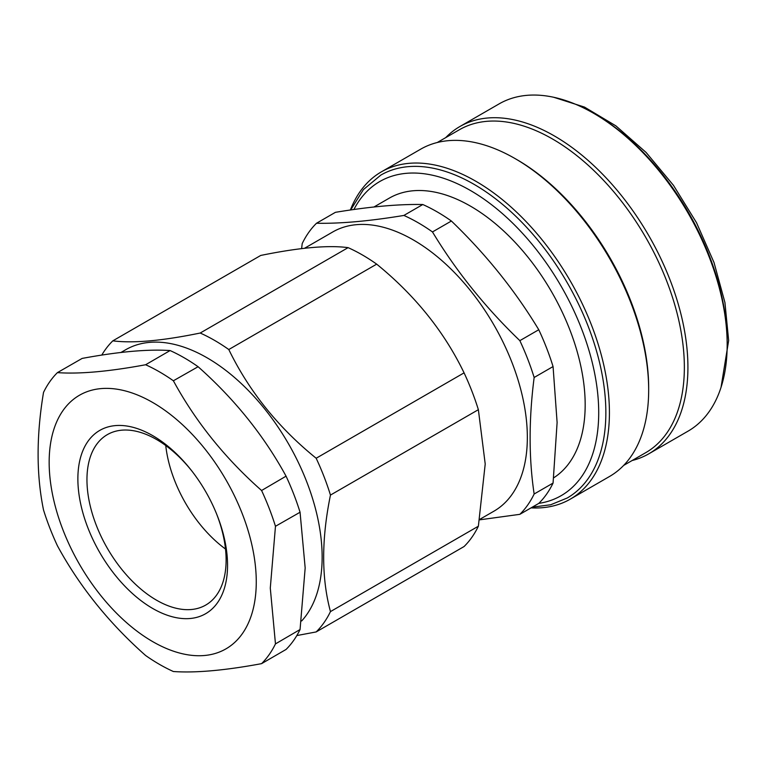 <?xml version="1.0" encoding="UTF-8"?>
<svg xmlns="http://www.w3.org/2000/svg" width="767" height="767" viewBox="0 0 767 767"><rect width="100%" height="100%" fill="white"/><g stroke="black" fill="none" stroke-linecap="round" stroke-linejoin="round"><path stroke-width="1.15" d="M479.586 519.844L519.853 514.331L538.77 503.411A178.855 103.257 -120 0 0 553.065 483.076L557.11 422.483L553.065 366.559A178.855 103.257 -120 0 0 538.77 329.733C515.002 290.396 485.875 254.155 451.389 221.021A178.855 103.257 -120 0 0 422.799 204.521C399.041 204.022 369.905 206.62 335.419 212.325L316.503 223.245A178.855 103.257 -120 0 0 302.208 243.57L301.604 248.613M553.065 366.559L534.148 377.479A178.855 103.257 -120 0 0 519.853 340.653L538.77 329.733M519.853 514.331A178.855 103.257 -120 0 0 534.148 494.006L553.065 483.076M451.389 221.021L432.473 231.941A178.855 103.257 -120 0 0 403.883 215.441L422.799 204.521M479.663 519.412L493.958 511.167A161.195 93.066 -120 0 0 527.341 437.372A161.195 93.066 -120 0 0 456.979 275.152A161.195 93.066 -120 0 0 332.763 231.97L304.537 248.268M534.148 494.006C528.779 458.177 528.779 419.338 534.148 377.479M519.853 340.653C485.367 307.509 456.231 271.269 432.473 231.941M403.883 215.441C369.397 221.136 340.27 223.734 316.503 223.245M296.819 635.565L316.167 631.931L464.073 546.535A178.855 103.257 -120 0 0 478.368 526.21L485.214 463.997L478.368 409.683A178.855 103.257 -120 0 0 464.073 372.858C444.218 331.67 415.091 295.429 376.683 264.145A178.855 103.257 -120 0 0 348.103 247.645C328.257 244.999 299.12 247.597 260.722 255.449L112.816 340.845A178.855 103.257 -120 0 0 101.858 354.939M478.368 409.683L330.462 495.079A178.855 103.257 -120 0 0 316.167 458.244L464.073 372.858M316.167 631.931A178.855 103.257 -120 0 0 330.462 611.596L478.368 526.21M376.683 264.145L228.787 349.531A178.855 103.257 -120 0 0 200.206 333.031L348.103 247.645M301.652 620.963A162.748 93.957 -120 0 0 322.14 557.11A162.748 93.957 -120 0 0 251.097 393.337A162.748 93.957 -120 0 0 125.692 349.733L120.793 352.561M330.462 611.596C321.411 578.059 321.411 539.211 330.462 495.079M316.167 458.244C278.21 427.516 249.074 391.275 228.787 349.531M200.206 333.031C162.24 340.845 133.113 343.443 112.816 340.845M300.06 629.534L305.17 567.944L300.06 512.241A179.047 103.372 -120 0 0 286.062 476.163C263.906 435.598 234.587 399.118 198.097 366.722A179.047 103.372 -120 0 0 170.092 350.557C147.878 349.062 118.559 351.679 82.127 358.419L57.41 372.628A179.123 103.42 -120 0 0 43.527 392.378C36.298 435.618 36.298 474.821 43.527 509.988A179.123 103.42 -120 0 0 57.41 545.759C79.547 586.477 108.943 623.063 145.615 655.497A179.123 103.42 -120 0 0 173.38 671.518C195.575 673.071 224.971 670.444 261.585 663.647A179.123 103.42 -120 0 0 275.468 643.897L300.06 629.534A179.047 103.372 -120 0 1 286.062 649.448L261.585 663.647M300.06 512.241L275.468 526.287A179.123 103.42 -120 0 0 261.585 490.506L286.062 476.163M170.092 350.557L145.615 364.747A179.123 103.42 -120 0 1 173.38 380.777L198.097 366.722M256.264 581.837A146.449 84.552 -120 0 0 100.937 388.61A146.449 84.552 -120 0 0 100.937 595.719A146.449 84.552 -120 0 0 256.264 581.837M275.468 526.287L270.291 588.078L275.468 643.897M173.38 380.777C195.575 421.572 224.971 458.148 261.585 490.506M57.41 372.628C79.547 374.181 108.943 371.554 145.615 364.747M632.142 460.516A188.95 109.087 -120 0 0 648.786 453.824L688.037 431.159A188.95 109.087 -120 0 0 727.174 344.661L727.174 342.6A186.419 107.629 -120 0 0 595.355 114.283L593.572 113.257A188.95 109.087 -120 0 0 499.096 103.9L459.845 126.555A188.95 109.087 -120 0 0 445.713 137.629M727.174 344.661A188.95 109.087 -120 0 0 593.572 113.257M648.786 453.824A188.95 109.087 -120 0 0 687.922 367.326A188.95 109.087 -120 0 0 605.441 177.177A188.95 109.087 -120 0 0 459.845 126.555M623.667 465.416L645.747 452.664A186.419 107.629 -120 0 0 684.356 367.326A186.419 107.629 -120 0 0 602.977 179.718A186.419 107.629 -120 0 0 459.318 129.776L437.238 142.518M531.042 507.879A188.95 109.087 -120 0 0 570.284 499.144L609.535 476.48A188.95 109.087 -120 0 0 648.671 389.991L648.671 387.929A186.419 107.629 -120 0 0 516.853 159.603L515.069 158.577A188.95 109.087 -120 0 0 420.594 149.22L381.343 171.875A188.95 109.087 -120 0 0 350.366 210.014M648.671 389.991A188.95 109.087 -120 0 0 515.069 158.577M570.284 499.144A188.95 109.087 -120 0 0 609.42 412.646A188.95 109.087 -120 0 0 526.939 222.497A188.95 109.087 -120 0 0 381.343 171.875M532.279 507.16L550.687 504.763L567.244 497.994A186.419 107.629 -120 0 0 605.853 412.646A186.419 107.629 -120 0 0 524.475 225.038A186.419 107.629 -120 0 0 380.815 175.097L363.405 189.593L350.682 209.966M553.697 477.812A162.23 93.66 -120 0 0 585.173 404.832A162.23 93.66 -120 0 0 514.36 241.567A162.23 93.66 -120 0 0 389.348 198.107L373.951 206.994M227.55 565.26A105.836 61.101 -120 0 0 216.534 513.785A105.836 61.101 -120 0 0 191.788 470.919A105.836 61.101 -120 0 0 82.836 450.766A105.836 61.101 -120 0 0 139.086 599.161A105.836 61.101 -120 0 0 227.55 565.26M192.335 471.619A98.406 56.816 -120 0 0 107.332 434.63A98.406 56.816 -120 0 0 107.332 548.252A98.406 56.816 -120 0 0 205.738 605.067A98.406 56.816 -120 0 0 226.112 560.015A98.406 56.816 -120 0 0 216.198 512.95M165.749 445.531A98.406 56.816 -120 0 0 225.498 549.028M538.808 503.373A181.376 104.715 -120 0 0 598.711 412.646A181.376 104.715 -120 0 0 497.86 209.746A181.376 104.715 -120 0 0 353.913 209.506M553.592 97.236L584.521 107.102L615.891 125.865L646.073 152.422L673.445 185.317L696.522 222.708L714.01 262.515L724.93 302.524L728.65 340.548L721.047 387.297"/></g></svg>
